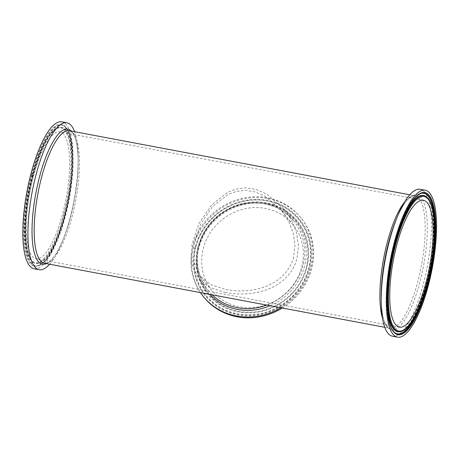 <?xml version="1.0" encoding="UTF-8"?>
<svg xmlns="http://www.w3.org/2000/svg" width="459" height="459" viewBox="0 0 459 459"><rect width="100%" height="100%" fill="white"/><g stroke="black" fill="none" stroke-linecap="round" stroke-linejoin="round"><path stroke-width="0.34" stroke-dasharray="2.29 1.72" d="M420.151 189.28A74.76 21.309 -79.3 0 1 427.266 266.69A74.76 21.309 -79.3 0 1 392.491 336.212M225.03 292.429C253.752 298.184 288.969 288.602 297.042 258.291L298.488 245.605L296.48 232.466L291.482 220.108L284.328 209.356L266.909 194.197L256.707 189.624L246.271 187.846L236.396 188.959L227.274 192.528L211.605 204.926L198.942 223.476L191.908 244.693L192.034 264.407L198.713 278.82L209.396 287.34L225.03 292.429M280.885 307.748A62.699 58.419 -39.1 0 0 300.605 217.394A62.699 58.419 -39.1 0 0 240.023 198.85A62.699 58.419 -39.1 0 0 192.855 245.783A62.699 58.419 -39.1 0 0 200.405 292.601M282.314 308.018A62.699 58.419 -39.1 0 0 301.224 218.157A62.699 58.419 -39.1 0 0 240.642 199.613A62.699 58.419 -39.1 0 0 193.474 246.546A62.699 58.419 -39.1 0 0 203.842 297.168M301.735 266.926A52.234 48.665 -39.1 0 0 293.094 224.755A52.234 48.665 -39.1 0 0 221.869 219.872A52.234 48.665 -39.1 0 0 211.972 290.57A52.234 48.665 -39.1 0 0 262.439 306.021A52.234 48.665 -39.1 0 0 301.735 266.926M34.132 268.762A74.76 21.309 100.7 0 0 68.902 199.24A74.76 21.309 100.7 0 0 61.787 121.83M32.113 256.139A64.53 18.394 100.7 0 0 36.02 258.715A64.53 18.394 100.7 0 0 66.039 198.701A64.53 18.394 100.7 0 0 59.894 131.876A64.53 18.394 100.7 0 0 31.419 184.415A64.53 18.394 100.7 0 0 32.113 256.139M49.618 264.218A74.76 21.309 100.7 0 0 62.189 241.824A74.76 21.309 100.7 0 0 78.133 157.127A74.76 21.309 100.7 0 0 74.565 131.693M293.657 256.965C286.06 285.596 252.737 294.873 225.53 289.44L210.698 284.591L200.531 276.467L194.168 262.772L194.037 244.108L200.675 224.049L212.666 206.498L227.549 194.754L236.236 191.386L245.617 190.336L255.491 192.017L265.153 196.32L281.654 210.652L288.418 220.831L293.14 232.529L295.028 244.963L293.657 256.965M395.136 332.873A71.484 20.38 -79.3 0 1 394.975 332.764L395.285 332.982A71.638 20.42 -79.3 0 1 390.896 259.846A71.638 20.42 -79.3 0 1 421.58 193.308L421.207 193.394A71.484 20.38 -79.3 0 1 421.396 193.354M394.258 243.39A71.484 20.38 -79.3 0 1 421.207 193.394L415.32 196.882C411.516 200.457 407.787 206.131 404.138 213.905C400.214 222.294 396.771 232.156 393.811 243.482C387.912 266.874 385.485 288.195 386.53 307.45C387.103 316.021 388.515 322.66 390.758 327.376L394.975 332.764A71.484 20.38 -79.3 0 1 394.258 243.39M400.718 331.536A69.194 19.726 100.7 0 0 426.801 283.14A69.194 19.726 100.7 0 0 426.113 196.624M425.797 196.406A69.349 19.771 -79.3 0 1 426.491 283.117A69.349 19.771 -79.3 0 1 400.346 331.627C402.537 331.576 405.79 328.621 410.105 322.757C416.491 313.055 422.005 299.09 426.64 280.868C431.242 262.02 433.537 244.251 433.526 227.561C433.359 214.508 431.73 205.23 428.631 199.728L425.797 196.406M382.628 318.781A67.427 19.221 100.7 0 0 385.973 325.609A67.427 19.221 100.7 0 0 390.064 328.294A67.427 19.221 100.7 0 0 417.965 281.051A67.427 19.221 100.7 0 0 415.005 195.769A67.427 19.221 100.7 0 0 404.62 201.931M409.749 194.782L415.005 195.769C413.714 195.431 412.01 196.045 409.904 197.617C405.32 201.26 400.632 208.879 395.842 220.481A68.695 19.582 -79.3 0 1 423.766 202.367A68.695 19.582 -79.3 0 1 419.968 281.734A68.695 19.582 -79.3 0 1 395.371 329.344A68.695 19.582 -79.3 0 1 381.194 298.31C381.435 310.858 383.036 319.659 385.979 324.725C387.373 326.951 388.733 328.139 390.064 328.294L384.803 327.307M78.133 157.127L78.179 160.69C77.932 148.142 76.337 139.341 73.388 134.275C71.994 132.049 70.634 130.861 69.303 130.706A67.427 19.221 -79.3 0 1 75.724 200.52A67.427 19.221 -79.3 0 1 44.362 263.231C45.659 263.569 47.357 262.955 49.463 261.383C54.047 257.74 58.735 250.121 63.526 238.519A68.695 19.582 100.7 0 0 78.179 160.69A68.695 19.582 100.7 0 0 71.283 131.073M212.15 294.81A55.126 51.362 140.9 0 1 208.168 290.472A55.126 51.362 140.9 0 1 199.045 245.967A55.126 51.362 140.9 0 1 240.516 204.703A55.126 51.362 140.9 0 1 293.783 221.008A55.126 51.362 140.9 0 1 302.906 265.514A55.126 51.362 140.9 0 1 266.771 305.092M270.11 305.717A56.394 52.544 -39.1 0 0 288.367 213.837A56.394 52.544 -39.1 0 0 198.265 246.253A56.394 52.544 -39.1 0 0 209.855 294.38M195.287 246.885A60.772 56.623 140.9 0 1 294.081 213.424A60.772 56.623 140.9 0 1 268.228 312.671A60.772 56.623 140.9 0 1 195.287 246.885M195.85 246.879A60.06 55.958 -39.1 0 0 237.676 314.163A60.06 55.958 -39.1 0 0 309.005 268.176A60.06 55.958 -39.1 0 0 267.178 200.899A60.06 55.958 -39.1 0 0 195.85 246.879M195.913 246.804A59.905 55.814 -39.1 0 0 237.63 313.91A59.905 55.814 -39.1 0 0 308.769 268.045A59.905 55.814 -39.1 0 0 267.052 200.944A59.905 55.814 -39.1 0 0 195.913 246.804M306.142 267.752A56.91 53.02 -39.1 0 0 237.837 206.148A56.91 53.02 -39.1 0 0 213.624 299.084A56.91 53.02 -39.1 0 0 306.142 267.752M306.704 267.746A57.622 53.686 140.9 0 1 213.033 299.469A57.622 53.686 140.9 0 1 237.544 205.374A57.622 53.686 140.9 0 1 306.704 267.746M197.921 247.183A57.777 53.829 -39.1 0 0 238.152 311.902A57.777 53.829 -39.1 0 0 306.767 267.672A57.777 53.829 -39.1 0 0 266.53 202.953A57.777 53.829 -39.1 0 0 197.921 247.183M31.401 174.89A72.35 20.626 -79.3 0 1 71.627 146.427A72.35 20.626 -79.3 0 1 40.851 264.573A72.35 20.626 -79.3 0 1 31.401 174.89M32.004 175.172A71.638 20.42 100.7 0 0 37.793 265.692A71.638 20.42 100.7 0 0 64.799 215.587A71.638 20.42 100.7 0 0 64.082 126.018A71.638 20.42 100.7 0 0 32.004 175.172M32.388 175.281A71.484 20.38 100.7 0 0 38.16 265.606A71.484 20.38 100.7 0 0 65.109 215.61A71.484 20.38 100.7 0 0 64.392 126.236A71.484 20.38 100.7 0 0 32.388 175.281M63.635 214.617A68.483 19.525 100.7 0 0 54.69 129.719A68.483 19.525 100.7 0 0 25.555 241.554A68.483 19.525 100.7 0 0 63.635 214.617M64.237 214.898A69.194 19.726 -79.3 0 1 33.26 262.376A69.194 19.726 -79.3 0 1 29.015 191.73A69.194 19.726 -79.3 0 1 58.649 127.464A69.194 19.726 -79.3 0 1 64.237 214.898M32.876 175.883A69.349 19.771 100.7 0 0 33.57 262.594A69.349 19.771 100.7 0 0 64.621 215.007A69.349 19.771 100.7 0 0 59.022 127.373A69.349 19.771 100.7 0 0 32.876 175.883M46.336 263.598A68.695 19.582 100.7 0 0 63.526 238.519L62.189 241.824M284.328 209.356L293.783 221.008C280.478 205.85 263.334 200.302 242.346 204.364C221.823 208.851 204.089 225.977 199.097 246.11C195.144 262.766 198.168 277.557 208.168 290.472L198.713 278.82M301.224 218.157L300.605 217.394M37.793 265.692C50.123 264.459 68.557 216.533 71.495 175.206C73.807 150.041 70.445 129.943 64.082 126.018L68.615 131.624C70.852 136.34 72.264 142.978 72.843 151.55C73.721 166.072 72.396 182.55 68.867 200.973C65.517 217.847 61.053 232.386 55.464 244.595C51.781 252.536 48.017 258.337 44.173 262.009L37.793 265.692M33.26 262.376C24.029 257.763 21.934 221.095 29.955 185.666C36.387 154.224 49.704 128.445 58.649 127.464L55.074 129.518C47.025 136.684 39.772 152.107 33.329 175.791C30.019 188.574 27.781 201.381 26.605 214.215C23.661 240.378 28.877 261.291 33.57 262.594L33.26 262.376M200.531 276.467L211.972 290.57M281.654 210.647L293.094 224.755M423.347 200.285L59.894 131.876M399.473 327.124L36.02 258.715"/><path stroke-width="0.69" d="M394.298 242.616A74.76 21.309 -79.3 0 1 425.235 190.238A74.76 21.309 -79.3 0 1 432.355 267.649A74.76 21.309 -79.3 0 1 397.58 337.17A74.76 21.309 -79.3 0 1 394.298 242.616M395.56 324.547A64.53 18.394 -79.3 0 1 394.872 252.823A64.53 18.394 -79.3 0 1 423.347 200.285A64.53 18.394 -79.3 0 1 429.486 267.109A64.53 18.394 -79.3 0 1 399.473 327.124A64.53 18.394 -79.3 0 1 395.56 324.547M397.58 337.17L392.491 336.212A74.76 21.309 -79.3 0 1 381.234 301.873A74.76 21.309 -79.3 0 1 389.209 241.658A74.76 21.309 -79.3 0 1 397.178 217.176A74.76 21.309 -79.3 0 1 420.151 189.28L425.235 190.238M200.405 292.601A62.699 58.419 -39.1 0 0 203.228 296.405A62.699 58.419 -39.1 0 0 280.885 307.748M203.228 296.405L203.842 297.168A62.699 58.419 -39.1 0 0 282.314 308.018M74.565 131.693A74.76 21.309 100.7 0 0 66.876 122.788L61.787 121.83A74.76 21.309 100.7 0 0 30.851 174.208A74.76 21.309 100.7 0 0 34.132 268.762L39.222 269.72A74.76 21.309 100.7 0 0 49.618 264.218M66.876 122.788A74.76 21.309 100.7 0 0 35.94 175.166A74.76 21.309 100.7 0 0 39.222 269.72M427.966 284.11A72.35 20.626 100.7 0 0 418.516 194.427A72.35 20.626 100.7 0 0 387.74 312.573A72.35 20.626 100.7 0 0 427.966 284.11M427.363 283.828A71.638 20.42 -79.3 0 1 395.285 332.982C384.252 327.347 384.499 276.002 396.788 236.437C403.782 212.144 414.219 194.65 421.58 193.308A71.638 20.42 -79.3 0 1 427.363 283.828M421.396 193.354A71.484 20.38 -79.3 0 1 426.979 283.719A71.484 20.38 -79.3 0 1 395.136 332.873M395.738 244.383A68.483 19.525 -79.3 0 1 433.812 217.446A68.483 19.525 -79.3 0 1 404.677 329.281A68.483 19.525 -79.3 0 1 395.738 244.383M395.13 244.102A69.194 19.726 100.7 0 0 400.718 331.536C410.994 330.595 426.273 297.202 431.684 261.274C437.123 229.649 434.088 200.79 426.113 196.624A69.194 19.726 100.7 0 0 395.13 244.102M400.718 331.536L400.346 331.627A69.349 19.771 -79.3 0 1 394.746 243.993A69.349 19.771 -79.3 0 1 425.797 196.406L426.113 196.624M404.62 201.931A67.427 19.221 100.7 0 0 383.644 258.48A67.427 19.221 100.7 0 0 382.628 318.781M381.234 301.873L381.194 298.31A68.695 19.582 -79.3 0 1 388.521 242.977A68.695 19.582 -79.3 0 1 395.842 220.481L397.178 217.176M384.803 327.307L44.362 263.231A67.427 19.221 -79.3 0 1 40.272 260.54A67.427 19.221 -79.3 0 1 41.402 177.949A67.427 19.221 -79.3 0 1 69.303 130.706L409.749 194.782M266.771 305.092A55.126 51.362 140.9 0 1 212.15 294.81M209.855 294.38A56.394 52.544 -39.1 0 0 270.11 305.717M71.283 131.073A68.695 19.582 100.7 0 0 39.405 177.266A68.695 19.582 100.7 0 0 46.336 263.598"/></g></svg>
